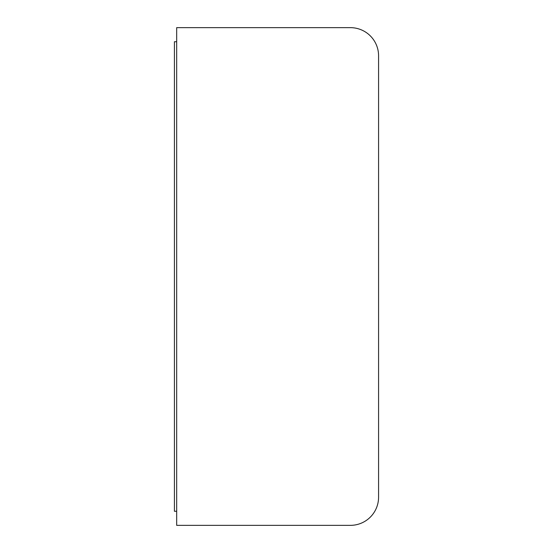 <?xml version="1.0" encoding="UTF-8"?>
<svg xmlns="http://www.w3.org/2000/svg" width="553" height="553" viewBox="0 0 553 553"><rect width="100%" height="100%" fill="white"/><g stroke="black" fill="none" stroke-linecap="round" stroke-linejoin="round"><path stroke-width="0.83" d="M176.677 41.738L174.423 41.738L174.423 511.262L176.677 511.262M378.577 88.687L378.577 497.182A28.168 28.168 0 0 1 350.402 525.35L176.677 525.35L176.677 27.65L350.402 27.65A28.168 28.168 0 0 1 378.577 55.818L378.577 88.687"/></g></svg>
